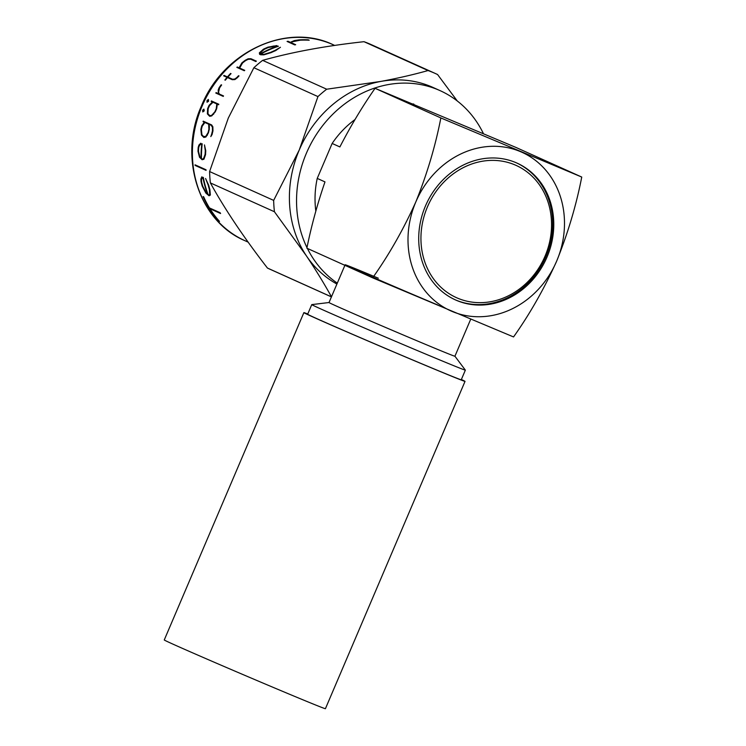 <?xml version="1.0" encoding="UTF-8"?>
<svg xmlns="http://www.w3.org/2000/svg" width="746" height="746" viewBox="0 0 746 746"><rect width="100%" height="100%" fill="white"/><g stroke="black" fill="none" stroke-linecap="round" stroke-linejoin="round"><path stroke-width="1.12" d="M461.364 379.5A87.599 0.951 -156.9 0 1 465.028 381.374A87.599 0.951 -156.9 0 1 403.922 356.308A87.599 0.951 -156.9 0 1 313.46 317.218A87.599 0.951 -156.9 0 1 303.874 312.639A87.599 0.951 -156.9 0 1 307.762 313.982M465.028 381.374L325.415 708.7A87.599 0.951 -156.9 0 1 264.308 683.634A87.599 0.951 -156.9 0 1 173.846 644.544A87.599 0.951 -156.9 0 1 164.26 639.965L303.874 312.639M545.037 256.186A72.548 63.755 114.2 0 0 514.703 164.791A72.548 63.755 114.2 0 0 427.458 206.847A72.548 63.755 114.2 0 0 457.783 298.241A72.548 63.755 114.2 0 0 545.037 256.186M454.911 299.668A75.01 65.918 114.2 0 0 545.96 256.54A75.01 65.918 114.2 0 0 516.502 162.88M212.983 102.23L209.542 105.634A107.452 94.425 114.2 0 0 208.162 108.739L207.929 113.625L209.803 115.714L207.705 113.532L207.938 108.646A107.722 94.667 -65.8 0 1 209.328 105.54L212.759 102.137L216.778 103.946L216.275 108.664A107.722 94.667 114.2 0 0 214.895 111.779L211.696 115.332L209.794 115.714M213.505 113.998L214.96 111.947L211.789 115.872L209.794 116.301L213.729 114.091M214.96 111.947A107.722 94.667 -65.8 0 1 216.452 108.599L217.095 104.086L218.364 104.664A107.722 94.667 -65.8 0 1 218.615 104.17L211.398 100.924A107.722 94.667 114.2 0 0 211.146 101.409L212.414 101.978L209.122 105.307A107.722 94.667 114.2 0 0 207.63 108.655L207.379 113.896L209.57 116.208M306.988 247.635A109.503 96.234 -65.8 0 1 306.392 153.247A109.503 96.234 -65.8 0 1 440.093 90.639A109.503 96.234 -65.8 0 1 483.408 133.618M331.513 296.899C324.351 283.918 315.987 270.238 306.41 255.869L274.435 211.752L210.363 182.901A123.193 108.263 -65.8 0 1 209.598 171.543L273.661 200.394L299.239 150.03A109.503 96.234 -65.8 0 1 380.814 81.426A109.503 96.234 -65.8 0 1 432.95 87.422L440.093 90.639M336.903 284.049A109.503 96.234 -65.8 0 1 306.41 255.869A109.503 96.234 -65.8 0 1 299.239 150.03L317.945 96.579L253.873 67.727L228.295 118.082L209.598 171.543M253.873 67.727A123.193 108.263 -65.8 0 1 262.629 60.361L326.701 89.212L380.814 81.426C397.935 78.227 413.685 74.6 428.055 70.544L363.992 41.692C325.834 45.851 292.05 52.071 262.629 60.361M363.992 41.692A123.193 108.263 -65.8 0 1 371.06 44.546L435.132 73.397A123.193 108.263 -65.8 0 1 437.585 74.544L457.279 100.98M251.188 58.822L256.354 61.144A107.452 94.425 114.2 0 0 255.822 61.517L255.552 61.396A107.722 94.667 -65.8 0 1 256.074 61.032L251.188 58.822M250.703 59.214L248.148 59.326L245.593 60.622A107.452 94.425 114.2 0 0 242.525 63.009L239.653 68.054L244.744 70.348A107.452 94.425 114.2 0 0 244.315 70.739L244.063 70.637A107.722 94.667 -65.8 0 1 244.492 70.245L244.744 70.348M237.526 67.103L239.065 67.793L237.526 67.103M234.682 79.468L236.995 77.705A107.722 94.667 -65.8 0 1 238.767 75.812L239.009 75.915A107.452 94.425 114.2 0 0 237.237 77.808L234.915 79.57L232.258 79.701L234.915 79.57M227.511 77.565A107.452 94.425 114.2 0 0 225.32 80.186L225.087 80.092A107.722 94.667 -65.8 0 1 227.278 77.463L232.258 79.701M224.266 75.495L227.427 76.922L224.266 75.495M227.651 77.034A107.722 94.667 -65.8 0 1 230.794 73.537L231.036 73.64A107.452 94.425 114.2 0 0 227.884 77.127L232.612 79.263L227.884 77.127M223.296 95.842L219.193 93.996L218.308 92.336L219.361 87.786A107.722 94.667 -65.8 0 1 221.413 84.885L221.637 84.979A107.452 94.425 114.2 0 0 219.585 87.888L218.531 92.429L219.417 94.089L223.53 95.945A107.452 94.425 114.2 0 0 223.25 96.393L223.026 96.299A107.722 94.667 -65.8 0 1 223.296 95.842L223.53 95.945M216.312 92.691L218.457 93.66L216.312 92.691M208.367 101.148L208.395 99.46L208.591 101.242L207.015 102.239L208.591 101.242M276.859 45.581L268.038 47.147A107.722 94.667 114.2 0 0 263.45 49.199L259.366 52.826L259.589 54.29L260.634 54.766L263.543 54.71L270.779 52.5A107.722 94.667 -65.8 0 1 275.367 50.448L280.44 47.268L274.976 50.42A107.722 94.667 114.2 0 0 270.714 52.323L263.935 54.374L260.326 54.01A107.722 94.667 -65.8 0 1 278.025 46.103L278.389 46.261A107.452 94.425 114.2 0 0 260.615 54.141L261.221 54.411M280.44 47.268L275.703 50.588A107.452 94.425 114.2 0 0 271.096 52.63L263.842 54.84L260.634 54.766M295.22 44.527L291.117 42.671L291.723 41.636L299.603 39.958A107.722 94.667 -65.8 0 1 308.462 39.911L309.198 40.219A107.452 94.425 114.2 0 0 300.172 40.2L292.19 41.832L291.565 42.858L295.668 44.713A107.452 94.425 114.2 0 0 294.726 44.881L294.288 44.704A107.722 94.667 -65.8 0 1 295.22 44.527L295.668 44.713M288.46 41.459L290.39 42.335L288.46 41.459M211.398 100.924L218.83 104.263A107.452 94.425 114.2 0 0 218.587 104.757L218.364 104.664M217.319 104.179L216.676 108.692A107.452 94.425 114.2 0 0 215.184 112.04M329.023 302.522L311.781 304.61A83.496 0.905 23.1 0 0 311.763 304.62L307.65 314.252A83.496 0.905 23.1 0 0 420.781 363.367A83.496 0.905 23.1 0 0 461.252 379.77L465.355 370.137A83.496 0.905 23.1 0 0 465.355 370.119L454.92 356.224L470.707 319.223M311.763 304.62A83.496 0.905 23.1 0 0 424.884 353.735A83.496 0.905 23.1 0 0 465.355 370.137M344.894 265.324L329.023 302.531A68.436 0.737 23.1 0 0 421.742 342.787A68.436 0.737 23.1 0 0 454.92 356.234M378.306 278.202A68.436 0.737 23.1 0 0 345.128 264.765A68.436 0.737 23.1 0 0 437.855 305.021M547.032 257.025A75.01 65.918 -65.8 0 1 455.452 299.911A75.01 65.918 -65.8 0 1 425.453 206.008A75.01 65.918 -65.8 0 1 517.043 163.122A75.01 65.918 -65.8 0 1 547.032 257.025M375.061 88.317L515.943 147.428L581.74 177.054L440.858 117.943L375.061 88.317C362.36 106.529 350.639 126.065 339.887 146.934L332.147 143.456L317.236 178.406L324.976 181.893C317.358 204.059 311.315 226.159 306.867 248.194L372.664 277.829C389.002 254.806 403.39 229.516 415.811 201.961C427.066 174.042 435.412 146.039 440.858 117.943M317.236 178.406A88.97 78.19 114.2 0 0 315.828 211.071M413.825 104.086A88.97 78.19 114.2 0 0 412.864 103.936M354.965 119.574A88.97 78.19 114.2 0 0 332.147 143.456M372.664 277.829L513.546 336.94C529.884 313.917 544.263 288.627 556.684 261.072C567.939 233.153 576.294 205.15 581.74 177.054M415.811 201.961A86.918 76.381 -65.8 0 1 520.344 151.578A86.918 76.381 -65.8 0 1 556.684 261.072A86.918 76.381 -65.8 0 1 452.151 311.455A86.918 76.381 -65.8 0 1 415.811 201.961M337.295 283.126A109.503 96.234 -65.8 0 1 307.38 248.427M203.994 110.818L203.9 109.084L204.218 110.912L202.763 111.956L204.218 110.912M211.864 134.42A107.722 94.667 -65.8 0 1 212.741 130.811L212.647 126.727L211.416 124.843L203.21 121.15L211.64 124.936L212.871 126.82L212.964 130.904A107.452 94.425 114.2 0 0 212.088 134.513L210.801 136.593L212.088 134.513M209.122 124.395L209.3 129.254A107.452 94.425 114.2 0 0 208.423 132.863L205.859 137.031L203.844 137.46L205.859 137.031M195.303 164.931L206.017 169.762A107.452 94.425 114.2 0 0 206.083 170.358L205.821 170.247A107.722 94.667 -65.8 0 1 205.756 169.65L195.303 164.931M207.873 194.678A107.722 94.667 -65.8 0 1 203.052 177.315L203.332 177.436A107.452 94.425 114.2 0 0 208.199 194.809L208.759 195.06L208.199 194.809M210.036 194.93L209.579 189.493A107.722 94.667 -65.8 0 1 208.367 184.999L205.579 178.518L208.656 185.12A107.452 94.425 114.2 0 0 209.878 189.615L210.363 195.06L209.057 195.788L210.363 195.06M219.688 212.535L209.066 207.752A107.722 94.667 -65.8 0 1 203.313 196.674L203.667 196.813A107.452 94.425 114.2 0 0 209.477 207.929L220.098 212.713A107.452 94.425 114.2 0 0 220.592 213.505L220.163 213.328A107.722 94.667 -65.8 0 1 219.688 212.535L220.098 212.713M209.98 208.74A107.452 94.425 114.2 0 0 219.501 221.376L218.923 221.133A107.722 94.667 -65.8 0 1 209.551 208.544L220.163 213.328M201.206 158.73A107.722 94.667 -65.8 0 1 201.961 143.717L202.203 143.819A107.452 94.425 114.2 0 0 201.457 158.842L202.091 159.122L201.457 158.842M203.677 159.112L205.318 154.562A107.722 94.667 -65.8 0 1 205.532 150.673L204.469 144.911L205.765 150.767A107.452 94.425 114.2 0 0 205.56 154.664L203.928 159.224L202.129 159.737L203.928 159.224M331.42 296.899L269.893 269.194A123.193 108.263 -65.8 0 1 267.441 268.047L331.438 296.861M210.363 182.901C224.779 209.113 243.802 237.489 267.441 268.047M428.055 70.544A123.193 108.263 -65.8 0 1 435.132 73.397M317.945 96.579A123.193 108.263 -65.8 0 1 326.701 89.212M274.435 211.752A123.193 108.263 -65.8 0 1 273.661 200.394M203.08 196.562A107.722 94.667 114.2 0 0 218.69 221.021L218.923 221.133M201.886 176.793L200.879 178.993L201.038 181.698A107.722 94.667 114.2 0 0 202.25 186.192L205.849 193.046L209.057 195.788M205.579 178.518L208.181 185.064A107.722 94.667 114.2 0 0 209.309 189.223L209.701 194.286L208.749 195.07M202.996 177.874A107.722 94.667 114.2 0 0 207.649 194.473L205.803 192.533L202.455 186.146A107.722 94.667 -65.8 0 1 201.336 181.977L201.401 178.378L202.119 177.473L202.996 177.874M202.399 177.595L201.485 179.618L201.625 182.099A107.452 94.425 114.2 0 0 202.763 186.267L206.12 192.664L207.975 194.603M195.042 164.819A107.722 94.667 114.2 0 0 195.098 165.416L205.821 170.247M200.805 143.195L198.93 145.032L198.203 147.372A107.722 94.667 114.2 0 0 197.988 151.261L199.499 157.238L202.129 159.737M204.469 144.911L205.299 150.711A107.722 94.667 114.2 0 0 205.103 154.319L203.555 158.562L202.082 159.131M201.728 144.202A107.722 94.667 114.2 0 0 201.028 158.544L199.648 156.809L198.259 151.233A107.722 94.667 -65.8 0 1 198.455 147.624L199.742 144.537L200.842 143.801L201.728 144.202M201.084 143.903L199.378 145.591L198.688 147.727A107.452 94.425 114.2 0 0 198.492 151.335L199.9 156.912L201.28 158.656M203.21 121.15A107.722 94.667 114.2 0 0 203.052 121.663L204.311 122.232L201.746 125.86A107.722 94.667 114.2 0 0 200.87 129.468L201.448 135.054L203.844 137.46M205.626 136.938L207.379 135.091M207.155 134.989L208.423 132.863M208.199 132.769A107.722 94.667 -65.8 0 1 209.076 129.161L209.3 129.254M209.076 129.161L209.43 126.634M209.206 126.54L208.899 124.302L211.174 125.328L212.377 127.109L212.47 130.83A107.722 94.667 114.2 0 0 211.65 134.177L210.801 136.593M208.675 124.2L208.927 129.235A107.722 94.667 114.2 0 0 208.106 132.583L205.682 136.462L202.977 136.481L201.69 134.672L201.159 129.459A107.722 94.667 -65.8 0 1 201.97 126.102L204.665 122.391L208.675 124.2M204.889 122.484L202.203 126.205A107.452 94.425 114.2 0 0 201.383 129.552L201.924 134.765L203.984 136.928M208.395 99.46L207.024 100.542L207.015 102.239M208.059 100.123L207.332 101.577L208.059 100.123M208.283 100.216L207.556 101.67M203.9 109.084L202.651 110.212L202.763 111.956M203.677 109.793L203.089 111.294L203.677 109.793M203.9 109.886L203.313 111.387M221.18 84.783A107.722 94.667 114.2 0 0 219.044 87.804L218.186 90.117L218.457 93.67M216.088 92.597A107.722 94.667 114.2 0 0 215.808 93.054L223.026 96.299M238.543 75.719A107.722 94.667 114.2 0 0 236.864 77.509L234.841 79.011L232.603 79.263M230.57 73.434A107.722 94.667 114.2 0 0 227.418 76.931M224.033 75.402A107.722 94.667 114.2 0 0 223.66 75.831L227.054 77.36A107.722 94.667 114.2 0 0 224.863 79.99L225.087 80.092M250.908 58.71L248.11 58.803L245.201 60.295A107.722 94.667 114.2 0 0 241.881 62.888L239.056 67.802M237.275 67A107.722 94.667 114.2 0 0 236.846 67.382L244.063 70.637M244.492 70.245L239.653 68.054M239.401 67.951L241.051 64.865M240.799 64.762L242.525 63.009M242.264 62.906A107.722 94.667 -65.8 0 1 245.322 60.51L245.593 60.622M245.322 60.51L248.148 59.326M247.877 59.204L250.432 59.093L255.552 61.396M277.074 46.289A107.722 94.667 114.2 0 0 260.251 53.871L260.037 52.621L263.87 49.245A107.722 94.667 -65.8 0 1 268.131 47.334L273.623 46.019L277.074 46.289M276.552 46.047L268.457 47.474A107.452 94.425 114.2 0 0 264.187 49.376L260.335 52.742L260.55 54.001M308.462 39.911L309.198 40.219M308.238 39.808A107.722 94.667 114.2 0 0 299.043 39.874L294.334 40.573L290.38 42.345M288.012 41.272A107.722 94.667 114.2 0 0 287.07 41.45L294.288 44.704M291.723 41.636L292.19 41.832M295.22 40.592L295.724 40.797M299.603 39.958L300.172 40.2M245.014 240.725C198.828 221.487 178.107 157.499 201.448 105.932C223.082 51.716 286.856 22.175 333.248 44.779A107.452 94.425 114.2 0 0 202.054 106.212A107.452 94.425 114.2 0 0 245.014 240.725L248.11 242.124M334.684 45.431L333.248 44.779"/></g></svg>
